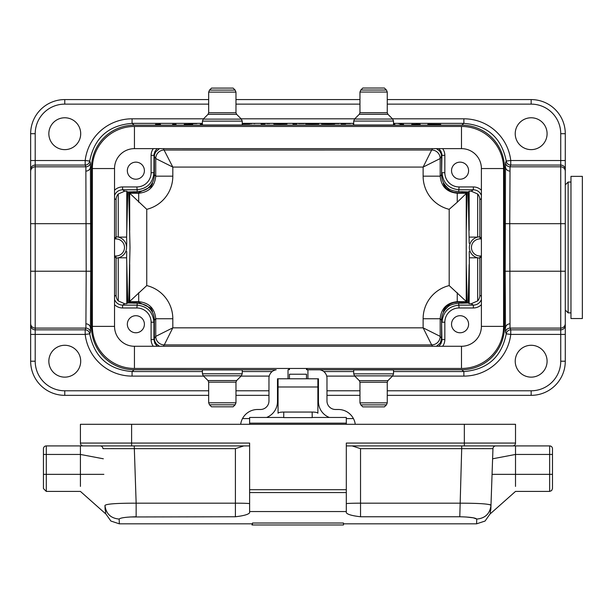 <?xml version="1.0" encoding="UTF-8"?>
<svg xmlns="http://www.w3.org/2000/svg" width="613" height="613" viewBox="0 0 613 613"><rect width="100%" height="100%" fill="white"/><g stroke="black" fill="none" stroke-linecap="round" stroke-linejoin="round"><path stroke-width="0.92" d="M393.523 371.555L463.865 371.555L461.773 369.739A42.657 42.657 40.9 0 0 504.43 327.089L504.43 167.832A42.657 42.657 139.1 0 0 461.773 125.175L134.163 125.175A42.657 42.657 -139.1 0 0 91.506 167.832L90.425 166.889A4.552 4.207 -1.2 0 1 85.874 171.096L85.897 166.813L85.184 165.066L35.202 165.066L35.202 166.813L85.897 166.813A4.552 4.552 -22.4 0 0 90.425 162.698L90.747 271.23L90.425 332.215L89.705 333.863C94.371 357.057 108.493 369.624 132.071 371.555L202.413 371.555M363.379 124.998L383.853 124.998M242.227 121.121L202.413 121.121L202.413 124.998L242.227 124.998L242.227 121.121L241.399 119.114L203.248 119.114L208.006 114.355L236.641 114.355L235.974 112.746L235.974 92.119L235.139 90.103L209.508 90.103L211.516 88.096L233.132 88.096L235.139 90.103M217.117 125.067L227.53 125.067M355.264 424.303A17.064 17.064 0 0 0 353.44 418.595L346.314 418.595L353.44 418.595A17.064 17.064 0 0 0 338.353 409.492L335.51 409.492A8.528 8.528 0 0 1 326.974 400.963L326.974 378.213A8.528 8.528 0 0 0 319.748 369.785L307.067 369.792L307.067 368.459M240.671 424.303A17.064 17.064 0 0 1 242.495 418.595L249.621 418.595L242.495 418.595A17.064 17.064 0 0 1 257.583 409.492L260.433 409.492A8.528 8.528 0 0 0 268.961 400.963L268.961 378.213A8.528 8.528 0 0 1 276.195 369.785L134.163 369.739L132.071 371.555L132.071 376.106A47.209 47.209 -40.9 0 1 85.184 334.399L89.705 333.863A4.552 4.552 -158.2 0 0 85.184 329.848L85.897 328.101L86.195 271.23L85.874 171.096M461.773 369.739L307.067 369.739M383.853 369.915L363.379 369.915M202.413 373.792L242.227 373.792L242.227 369.915L202.413 369.915L202.413 373.792L203.248 375.8L241.399 375.8L236.641 380.558L208.006 380.558L208.673 382.167L208.673 402.795L209.508 404.81L235.139 404.81L233.132 406.817L211.516 406.817L209.508 404.81M227.53 369.854L217.117 369.854M288.869 368.459L288.869 369.739M288.869 369.685L289.436 369.685L288.869 369.685M306.5 369.685L307.067 369.685L306.5 369.685L306.5 368.459M451.536 170.675A8.528 8.528 0 0 1 464.332 163.288A8.528 8.528 0 0 1 464.332 178.061A8.528 8.528 0 0 1 451.536 170.675M451.536 324.239A8.528 8.528 0 0 1 464.332 316.852A8.528 8.528 0 0 1 464.332 331.625A8.528 8.528 0 0 1 451.536 324.239M438.716 346.276L440.877 343.786L441.927 340.659L441.582 320.139C441.689 314.967 443.674 310.653 447.528 307.197L443.337 311.442L444.387 309.082L446.471 306.577L450.486 303.757L453.758 302.569L457.666 302.102L467.183 302.309L449.183 285.589L449.183 209.324A34.136 34.129 -45 0 1 423.123 176.169L423.123 167.081L440.188 158.545L440.188 176.169C441.214 186.521 446.9 192.206 457.244 193.233L457.244 202.229L449.183 209.324M436.456 148.637L439.713 151.127L441.099 153.633L441.582 156.453L441.582 174.774C441.689 179.946 443.674 184.26 447.528 187.716L443.337 183.471L444.387 185.831L446.471 188.337L450.486 191.156L453.758 192.344L457.666 192.819L457.244 193.233L466.24 193.233L466.24 230.427L467.183 192.605L457.244 202.229M466.24 230.427L466.24 301.68L457.244 301.68C446.9 302.707 441.214 308.4 440.188 318.745L423.123 318.745A34.136 34.129 -135 0 1 449.183 285.589M469.16 230.388L469.16 191.287L468.171 191.946L469.221 243.369M469.16 264.525L468.171 302.968L469.16 303.627L469.336 257.805L477.688 257.805A10.597 10.597 0 0 1 477.688 237.108L469.336 237.108M447.528 187.716C449.337 189.754 453.053 191.08 458.677 191.685L462.049 191.685L462.049 192.819L467.183 192.605M481.397 195.424C479.902 191.861 477.22 189.976 473.366 189.777L459.06 189.777C448.716 188.743 443.03 183.057 441.996 172.713L444.839 172.713A14.222 14.222 -78.6 0 0 459.06 186.934L473.366 186.934A11.379 11.379 146.3 0 1 481.397 190.252M462.049 302.102L462.049 303.228L458.677 303.228C453.053 303.833 449.337 305.159 447.528 307.197M481.397 304.661A11.379 11.379 -146.3 0 1 473.366 307.979L459.06 307.979A14.222 14.222 78.6 0 0 444.839 322.2L441.996 322.2C443.03 311.856 448.716 306.171 459.06 305.136L473.366 305.136C477.22 304.937 479.902 303.052 481.397 299.489M473.366 307.979L473.366 305.136L471.236 303.719L469.16 303.627M462.049 303.228L468.171 302.968M471.236 303.719L477.688 300.914A8.536 8.528 -146.3 0 0 479.849 295.244L481.397 296.278M469.221 251.545L469.336 257.805M481.397 198.635L479.849 199.669A8.536 8.528 146.3 0 0 477.688 194.007L471.236 191.195L473.366 189.777L473.366 186.934M469.16 191.287L471.236 191.195M457.666 192.819L462.049 192.819M468.171 191.946L462.049 191.685M163.357 148.637L172.812 167.081L172.812 176.169A34.136 34.129 -135 0 1 146.752 209.324L129.695 193.233L138.691 193.233C149.036 192.206 154.721 186.521 155.748 176.169L155.748 158.545A8.528 8.528 146.3 0 1 164.284 150.016A8.528 8.528 -45 0 0 155.756 158.552L154.353 156.453L154.56 154.591L155.648 151.932L159.48 148.637M114.539 299.489C116.033 303.052 118.715 304.937 122.577 305.136L136.875 305.136C147.22 306.171 152.905 311.856 153.94 322.2L154.353 320.139L154.353 338.46L155.756 336.368L155.748 318.745L154.353 320.139C154.246 314.967 152.269 310.653 148.407 307.197L152.599 311.442L150.844 308.094L138.277 302.102L128.753 302.309L146.752 285.589A34.136 34.129 -45 0 1 172.812 318.745L172.812 327.84L164.284 344.897A8.528 8.528 33.7 0 1 155.748 336.368L172.812 327.84L423.123 327.84L431.652 344.897A8.528 8.528 135 0 0 440.18 336.368L440.188 336.368A8.528 8.528 -33.7 0 1 431.659 344.897L164.284 344.897L163.357 346.276M128.753 302.309L130.002 247.46L128.753 192.605L129.695 193.233L129.695 230.427M157.219 148.637L155.066 151.127L154.009 154.254L153.94 172.713C152.905 183.057 147.22 188.743 136.875 189.777L122.577 189.777L124.7 191.195L126.776 191.287L127.772 191.946L137.266 191.685C142.883 191.08 146.599 189.754 148.407 187.716L152.599 183.471L150.844 186.819L138.277 192.819L128.753 192.605M172.812 176.169L155.748 176.169L154.353 174.774L153.94 172.713L151.097 172.713L151.097 155.357L153.94 155.357L154.353 156.453L154.353 174.774C154.246 179.946 152.269 184.26 148.407 187.716M127.772 191.946L126.607 237.108L118.248 237.108A10.597 10.597 0 0 0 116.095 236.863L116.095 199.669L114.539 198.635M114.539 256.502L116.095 258.05A10.597 10.597 0 0 0 126.562 247.46L126.715 243.369L126.562 247.46A10.597 10.597 0 0 0 118.248 237.108L118.248 194.007A8.536 8.528 33.7 0 0 116.095 199.669M116.095 258.05L116.095 295.244A8.536 8.528 -33.7 0 0 118.248 300.914L118.248 257.805L126.607 257.805L127.772 302.968L126.776 303.627L124.7 303.719L122.577 305.136L122.577 307.979A11.379 11.379 -33.7 0 1 114.539 304.661M172.812 318.745L155.748 318.745C154.721 308.4 149.036 302.707 138.691 301.68L129.695 301.68L129.695 264.487M148.407 307.197C146.599 305.159 142.883 303.833 137.266 303.228L127.772 302.968M124.7 191.195L118.248 194.007M126.715 243.369L126.607 237.108M126.607 257.805L126.715 251.545M118.248 300.914L124.7 303.719M208.673 395.339L64.779 395.339A34.129 34.129 0 0 1 30.65 361.21L30.65 133.703A34.129 34.129 0 0 1 64.779 99.582L208.673 99.582M387.263 99.582L531.164 99.582A34.129 34.129 0 0 1 565.286 133.703L565.286 361.21A34.129 34.129 0 0 1 531.164 395.339L387.263 395.339M565.286 181.479L565.286 313.435M85.874 323.817A4.552 4.207 -178.8 0 1 90.425 328.024L91.506 327.089L91.506 167.832M91.506 327.089A42.657 42.657 -40.9 0 0 134.163 369.739M80.701 133.703A15.923 15.923 0 0 0 56.81 119.91A15.923 15.923 0 0 0 56.81 147.495A15.923 15.923 0 0 0 80.701 133.703M547.087 133.703A15.923 15.923 0 0 0 523.195 119.91A15.923 15.923 0 0 0 523.195 147.495A15.923 15.923 0 0 0 547.087 133.703M547.087 361.21A15.923 15.923 0 0 0 523.195 347.418A15.923 15.923 0 0 0 523.195 375.003A15.923 15.923 0 0 0 547.087 361.21M80.701 361.21A15.923 15.923 0 0 0 56.81 347.418A15.923 15.923 0 0 0 56.81 375.003A15.923 15.923 0 0 0 80.701 361.21M359.961 395.339L326.974 395.339M318.446 395.339L317.879 395.339M278.064 395.339L277.49 395.339M268.961 395.339L235.974 395.339M235.974 99.582L359.961 99.582M387.263 390.787L531.164 390.787A29.577 29.577 0 0 0 560.734 361.21L560.734 334.399L510.752 334.399A47.209 47.209 40.9 0 1 463.865 376.106L463.865 371.555C487.45 369.624 501.572 357.057 506.231 333.863L505.51 332.215L505.189 271.23L505.51 162.698L506.231 161.05C501.572 137.856 487.45 125.29 463.865 123.359L393.523 123.359M202.413 123.359L132.071 123.359C108.493 125.29 94.371 137.856 89.705 161.05L90.425 162.698M392.45 118.807L463.865 118.807A47.209 47.209 139.1 0 1 510.752 160.522L506.231 161.05A4.552 4.552 -158.2 0 0 510.752 165.066L510.039 166.813L509.74 223.684L510.039 328.101L510.752 329.848A4.552 4.552 -21.8 0 0 506.231 333.863L510.752 334.399L510.752 329.848L560.734 329.848L560.734 328.101L510.039 328.101A4.552 4.552 -22.4 0 0 505.51 332.215M504.43 167.832L505.51 166.889A4.552 4.207 -178.8 0 0 510.062 171.096M510.062 323.817A4.552 4.207 -1.2 0 0 505.51 328.024L504.43 327.089M208.673 104.126L64.779 104.126A29.577 29.577 0 0 0 35.202 133.703L35.202 160.522L85.184 160.522L85.184 165.066A4.552 4.552 -21.8 0 0 89.705 161.05L85.184 160.522A47.209 47.209 -139.1 0 1 132.071 118.807L203.554 118.807M138.277 192.819L138.691 193.233L138.691 202.229M438.716 148.637L440.877 151.127L441.927 154.254L441.582 174.774L440.188 176.169L423.123 176.169M457.244 292.685L457.244 301.68L457.666 302.102M138.691 292.685L138.691 301.68L138.277 302.102M467.183 302.309L466.24 264.487M164.284 150.024L431.659 150.016A8.528 8.528 -135 0 1 440.18 158.552A8.528 8.528 -146.3 0 0 431.659 150.016L423.123 167.081L172.812 167.081L155.756 158.552M155.756 336.368A8.528 8.528 -135 0 0 164.284 344.897M423.123 318.745L423.123 327.84L440.18 336.368L441.582 338.46L440.287 342.981L436.456 346.276M440.188 336.368L440.188 318.745L441.582 320.139L441.582 338.46L441.996 339.556L444.839 339.556A11.379 11.379 69.2 0 1 442.64 346.276M157.219 346.276L154.805 343.295L153.94 339.556L151.097 339.556L151.097 322.2L153.94 322.2L153.94 339.556L154.353 338.46L154.836 341.28L156.223 343.786L159.48 346.276M477.688 300.914L477.688 257.805A10.597 10.597 0 0 0 479.849 258.05L479.849 295.244M479.849 258.05L481.397 256.502M481.397 238.924L479.971 238.924A8.528 8.528 0 0 0 471.443 247.46A8.528 8.528 0 0 0 479.971 255.989L481.397 255.989M481.397 238.411L479.849 236.863A10.597 10.597 0 0 0 477.688 237.108L477.688 194.007M479.849 199.669L479.849 236.863M144.4 170.675A8.528 8.528 0 0 0 131.603 163.288A8.528 8.528 0 0 0 131.603 178.061A8.528 8.528 0 0 0 144.4 170.675M114.539 190.252A11.379 11.379 33.7 0 1 122.577 186.934L122.577 189.777C118.715 189.976 116.033 191.861 114.539 195.424M114.539 238.411L116.095 236.863M114.539 238.924L115.964 238.924A8.528 8.528 0 0 1 124.493 247.46A8.528 8.528 0 0 1 115.964 255.989L114.539 255.989M144.4 324.239A8.528 8.528 0 0 0 131.603 316.852A8.528 8.528 0 0 0 131.603 331.625A8.528 8.528 0 0 0 144.4 324.239M133.887 191.685L133.887 192.819M133.887 302.102L133.887 303.228M288.018 369.785L288.018 378.78L289.436 378.78L289.436 374.229L306.5 374.229L306.5 378.78L318.446 378.78L318.446 401.53A17.064 17.064 0 0 0 329.38 417.461M288.018 378.78L277.49 378.78L277.49 401.53A17.064 17.064 0 0 1 266.555 417.461M278.064 378.78L278.064 413.239A5.686 1.188 0 0 1 283.75 412.059L312.186 412.059A5.686 1.188 0 0 1 317.879 413.239L317.879 378.78M307.925 369.785L307.925 378.78M289.436 368.459L289.436 369.685M289.436 378.78L306.5 378.78M283.75 412.059L283.75 417.614L312.186 417.614L312.186 412.059M461.489 368.459A42.09 42.09 0 0 0 503.58 326.377L503.58 168.544A42.09 42.09 0 0 0 461.489 126.454L134.446 126.454A42.09 42.09 0 0 0 92.364 168.544L92.364 326.377A42.09 42.09 0 0 0 134.446 368.459L461.489 368.459L461.489 346.276L134.446 346.276A19.907 19.907 0 0 1 114.539 326.377L114.539 168.544A19.907 19.907 0 0 1 134.446 148.637L461.489 148.637A19.907 19.907 0 0 1 481.397 168.544L481.397 326.377A19.907 19.907 0 0 1 461.489 346.276M384.42 406.886L362.804 406.886L360.796 404.871L386.435 404.871L384.42 406.886M353.709 373.853L393.523 373.853L393.523 369.915L353.709 369.915L353.709 373.853L354.544 375.869L392.688 375.869L387.929 380.627L359.295 380.627L359.961 382.236L359.961 402.864L360.796 404.871M373.616 88.027L384.42 88.027L386.435 90.042L360.796 90.042L362.804 88.027L373.616 88.027M393.523 121.06L353.709 121.06L353.709 124.998L393.523 124.998L393.523 121.06L392.688 119.045L354.544 119.045L359.295 114.286L387.929 114.286L387.263 112.685L387.263 92.05L386.435 90.042M343.472 523.019L252.464 523.019L343.472 523.019L343.472 524.973L252.012 524.973L252.012 523.831M252.464 523.019L252.464 524.973M119.175 519.065L119.336 523.831L110.876 521.042L105.727 513.74L104.961 505.441C106.317 503.917 116.708 503.166 136.147 503.181L136.147 516.759C126.094 517.027 120.432 517.793 119.175 519.065C110.792 518.33 106.057 513.786 104.961 505.441L105.122 509.916M515.518 474.355L515.518 445.912L549.646 445.912L549.646 474.355L515.518 474.355C515.495 496.369 515.495 496.369 515.518 474.355L492.063 474.355M492.607 458.792L515.518 454.448L552.489 454.448L552.489 448.754A2.843 2.843 0 0 0 549.646 445.912M515.518 474.37L515.51 486.415M552.489 474.355L549.646 474.355L549.646 491.411L551.639 490.599L552.489 488.569L552.489 454.448M515.518 445.912L346.314 445.912M482.462 445.912L512.675 445.912A2.843 2.843 0 0 0 515.518 443.069L515.518 424.303L131.603 424.303L131.603 443.069L249.621 443.069L249.621 492.553L346.314 492.553L346.314 511.556L249.621 511.556L249.621 492.553M249.621 424.303L249.621 417.461L283.75 417.461M312.186 417.461L346.314 417.461L346.314 424.303M43.446 448.754L43.446 454.448L43.446 448.754A2.843 2.843 0 0 1 46.289 445.912L46.289 474.355L80.418 474.355L80.418 445.912L46.289 445.912M105.727 513.878L80.418 491.411L46.289 491.411L46.289 474.355L43.446 474.355L43.446 488.569L43.446 454.448L80.418 454.448L103.336 458.792M80.418 474.37L80.426 486.415M80.418 474.355C80.441 496.369 80.441 496.369 80.418 474.355L103.873 474.355M80.418 445.912L249.621 445.912M243.805 445.912L235.407 448.655L102.976 448.655A2.843 2.843 0 0 0 100.134 445.912L131.603 445.912L131.603 443.069L80.418 443.069L80.418 424.303L131.603 424.303M495.802 445.912A2.843 2.843 0 0 0 492.959 448.655L461.696 448.655L461.696 445.912L512.675 445.912A2.843 2.843 0 0 0 515.518 443.069L346.314 443.069L346.314 492.553M346.314 489.71L249.621 489.71M80.418 443.069A2.843 2.843 0 0 0 83.261 445.912M465.895 516.966L473.305 517.816L476.768 519.065C475.496 517.793 469.834 517.027 459.788 516.759L461.696 448.655L360.536 448.655L360.536 516.759C352.222 515.801 347.479 514.46 346.314 512.736L346.314 511.556M249.621 511.556L249.621 512.736C248.472 514.453 243.736 515.794 235.407 516.759L235.407 448.655M129.948 516.974L235.407 516.759M111.29 448.616L112.133 448.616M112.999 448.616L113.574 448.616M476.768 519.065L476.6 523.831L485.067 521.042L490.208 513.74L490.975 505.441C489.879 513.763 485.144 518.307 476.768 519.065C485.144 518.33 489.879 513.786 490.975 505.441L490.775 505.051M490.584 504.913L489.58 504.553M482.362 448.616L483.803 448.616M346.314 503.679A14.222 0.498 180 0 1 360.536 503.181L459.788 503.181C479.688 503.204 490.078 503.955 490.975 505.441L490.821 509.916M492.959 448.655L490.975 505.441M360.536 448.655L352.13 445.912M570.971 185.134L570.971 176.36L582.35 176.36L582.35 318.553L570.971 318.553L570.971 185.134M160.506 124.362L155.541 124.385M159.265 124.27L160.246 124.332M172.575 124.416L176.069 124.37M187.478 124.355L184.214 124.378M188.52 124.27L192.681 124.339L188.03 124.332M190.061 123.596L195.034 123.634M196.873 123.596L192.857 123.596M200.328 124.332L202.413 124.316M201.455 123.604L202.413 123.604M242.227 123.519L246.104 123.596M242.227 123.895L248.464 123.995M242.227 124.056L249.797 123.933L242.227 123.933M248.786 123.657L251.728 123.657M254.816 123.596L253.958 123.596M261.123 124.079L265.046 124.033M273.59 123.596L276.785 123.627M266.801 123.611L269.689 123.596M280.44 124.102C271.597 124.033 271.597 123.964 280.44 123.887C289.206 123.949 289.206 124.018 280.44 124.102M278.302 123.941L282.984 123.995L277.904 124.002M279.482 123.596L284.447 123.634M286.286 123.596L282.279 123.596M292.937 124.079L296.861 124.033M298.569 123.665L304.309 123.627M312.255 124.102C303.412 124.033 303.412 123.964 312.255 123.887C321.02 123.949 321.02 124.018 312.255 124.102M310.117 123.941L314.798 123.995L309.718 124.002M311.611 123.657L314.553 123.627M321.955 123.596L324.147 123.596M328.162 124.102C319.319 124.033 319.319 123.964 328.162 123.887C336.928 123.949 336.928 124.018 328.162 124.102M326.024 123.941L330.706 123.995L325.626 124.002M327.388 123.657L331.273 123.596M335.096 123.596L338.951 123.657M331.143 123.596L335.296 123.596M341.112 124.002L345.663 123.995M342.721 123.573L350.483 123.596M347.755 123.596L345.571 123.573M353.249 123.995L353.709 123.949M393.523 124.255L394.864 124.339M394.32 123.497L393.523 123.497L394.32 123.497M398.573 123.634L401.676 123.634M400.082 124.416L403.569 124.37M414.986 124.355L411.721 124.378M416.028 124.27L420.189 124.339L415.537 124.332M427.836 124.332L440.732 124.416M461.773 125.175L463.865 123.359L463.865 118.807M353.709 123.359L242.227 123.359M132.071 118.807L132.071 123.359L134.163 125.175M242.227 371.555L272.157 371.555M323.779 371.555L353.709 371.555M442.64 148.637A11.379 11.379 110.8 0 1 444.839 155.357L444.839 172.713M444.839 322.2L444.839 339.556M459.06 186.934L458.677 191.685M458.677 303.228L459.06 307.979M146.752 209.324L146.752 285.589M137.266 191.685L136.875 186.934A14.222 14.222 -101.4 0 0 151.097 172.713M126.776 191.287L126.776 230.388M126.776 264.525L126.776 303.627M151.097 322.2A14.222 14.222 101.4 0 0 136.875 307.979L137.266 303.228M90.747 223.684L35.202 223.684L35.202 271.23L90.747 271.23M505.189 271.23L560.734 271.23L560.734 223.684L505.189 223.684M505.51 162.698A4.552 4.552 22.4 0 0 510.039 166.813L560.734 166.813L560.734 165.066L510.752 165.066L510.752 160.522L560.734 160.522L560.734 133.703A29.577 29.577 0 0 0 531.164 104.126L387.263 104.126M359.961 104.126L235.974 104.126M241.093 118.807L354.781 118.807M90.425 332.215A4.552 4.552 22.4 0 0 85.897 328.101L35.202 328.101L35.202 329.848L85.184 329.848L85.184 334.399L35.202 334.399L35.202 361.21A29.577 29.577 0 0 0 64.779 390.787L208.673 390.787M235.974 390.787L268.961 390.787M277.49 390.787L278.064 390.787M317.879 390.787L318.446 390.787M326.974 390.787L359.961 390.787M463.865 376.106L392.45 376.106M354.781 376.106L326.714 376.106M269.23 376.106L241.093 376.106M203.554 376.106L132.071 376.106M35.202 133.703L30.65 133.703A34.129 34.129 0 0 1 64.779 99.582L64.779 104.126M64.779 390.787L64.779 395.339A34.129 34.129 0 0 1 30.65 361.21L35.202 361.21M531.164 104.126L531.164 99.582A34.129 34.129 0 0 1 565.286 133.703L560.734 133.703M560.734 361.21L565.286 361.21A34.129 34.129 0 0 1 531.164 395.339L531.164 390.787M30.65 271.23L35.202 271.23L35.202 328.101A4.552 4.552 -0 0 1 30.65 323.549M30.65 171.364A4.552 4.552 180 0 1 35.202 166.813L35.202 223.684L30.65 223.684M565.286 323.549A4.552 4.552 180 0 1 560.734 328.101L560.734 271.23L565.286 271.23M565.286 223.684L560.734 223.684L560.734 166.813A4.552 4.552 -0 0 1 565.286 171.364M565.286 169.617A4.552 4.552 -0 0 0 560.734 165.066L560.734 160.522L565.286 160.522M30.65 160.522L35.202 160.522L35.202 165.066A4.552 4.552 180 0 0 30.65 169.617M565.286 334.399L560.734 334.399L560.734 329.848A4.552 4.552 180 0 0 565.286 325.296M30.65 325.296A4.552 4.552 -0 0 0 35.202 329.848L35.202 334.399L30.65 334.399M440.188 158.545L441.996 155.357L444.839 155.357M431.659 150.016L432.579 148.637M122.577 186.934L136.875 186.934M431.659 344.897L432.579 346.276M136.875 307.979L122.577 307.979M479.971 257.927L479.971 255.989M479.971 236.993L479.971 238.924M151.097 155.357A11.379 11.379 -110.8 0 1 153.296 148.637M115.964 236.993L115.964 238.924M115.964 257.927L115.964 255.989M114.539 296.278L116.095 295.244M153.296 346.276A11.379 11.379 -69.2 0 1 151.097 339.556M278.064 386.995L317.879 386.995M134.446 368.459L134.446 346.276M92.364 326.377L114.539 326.377M92.364 168.544L114.539 168.544M134.446 126.454L134.446 148.637M461.489 126.454L461.489 148.637M503.58 168.544L481.397 168.544M503.58 326.377L481.397 326.377M236.641 380.558L235.974 382.167L235.974 402.795L208.673 402.795M235.974 382.167L208.673 382.167M208.006 114.355L208.673 112.746L208.673 92.119L235.974 92.119M208.673 112.746L235.974 112.746M387.929 380.627L387.263 382.236L387.263 402.864L359.961 402.864M387.263 382.236L359.961 382.236M359.295 114.286L359.961 112.685L359.961 92.05L387.263 92.05M359.961 112.685L387.263 112.685M346.314 423.146L249.621 423.146M464.332 445.912L464.332 424.303M249.621 503.679A14.222 0.498 0 0 0 235.407 503.181L136.147 503.181L134.239 445.912M459.788 516.759L360.536 516.759M570.971 312.868L568.128 312.868L568.128 182.046L565.286 184.896M235.974 402.795L235.139 404.81M208.006 380.558L203.248 375.8M242.227 373.792L241.399 375.8M208.673 92.119L209.508 90.103M236.641 114.355L241.399 119.114M202.413 121.121L203.248 119.114M387.263 402.864L386.435 404.871M359.295 380.627L354.544 375.869M393.523 373.853L392.688 375.869M359.961 92.05L360.796 90.042M387.929 114.286L392.688 119.045M353.709 121.06L354.544 119.045M490.208 513.878L515.518 491.411L549.646 491.411M46.289 491.411L43.446 488.569M476.6 523.831L343.472 523.831M252.464 523.831L119.336 523.831M568.128 312.868L565.286 310.025M570.971 182.046L568.128 182.046"/></g></svg>

